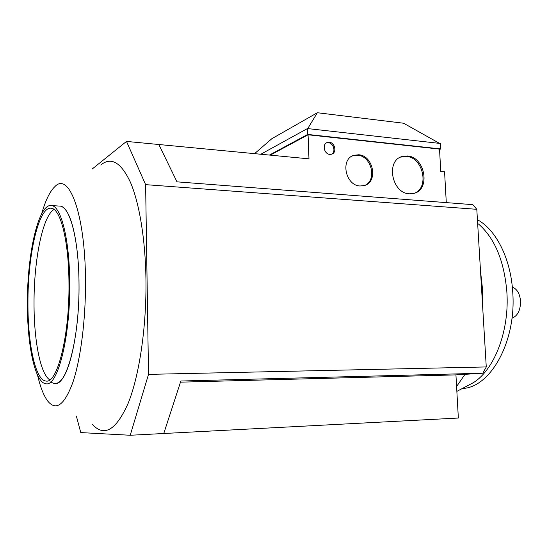 <?xml version="1.0" encoding="UTF-8"?>
<svg xmlns="http://www.w3.org/2000/svg" width="548" height="548" viewBox="0 0 548 548"><rect width="100%" height="100%" fill="white"/><g stroke="black" fill="none" stroke-linecap="round" stroke-linejoin="round"><path stroke-width="0.82" d="M511.955 318.251C517.73 315.881 520.593 310.113 520.552 300.962C519.771 293.584 517.031 288.954 512.325 287.07M50.868 381.778C54.019 384.449 57.287 384.08 60.67 380.661C70.754 371.229 79.481 327.752 79.015 283.946C78.905 240.497 70.11 207.007 60.39 206.13L59.02 206.041C61.506 205.87 63.917 207.445 66.253 210.775C73.48 220.769 78.885 249.977 79.015 283.946C79.672 337.774 66.52 386.943 54.553 383.511M27.4 303.434C27.133 253.635 38.62 202.596 51.697 205.596C61.143 206.459 69.665 240.079 69.726 283.727C70.308 337.808 57.465 387.196 45.84 383.737C34.969 382.778 27.188 345.014 27.4 303.434M100.743 165.01C111.162 156.536 121.074 162.331 130.472 182.395C139.267 202.904 145.316 238.75 145.946 278.726C146.665 326.293 139.411 375.346 128.239 403.116C116.101 430.379 104.093 437.407 92.215 424.193M37.517 375.024C40.305 387.107 43.751 395.855 47.868 401.246C56.232 411.274 64.609 404.856 73 381.99C80.72 358.885 85.769 319.347 85.502 281.021C85.324 213.926 69.007 171.503 54.93 186.573C49.909 191.293 45.477 200.383 41.641 213.843M27.948 303.181C27.681 254.827 38.846 205.377 51.498 208.295C60.67 209.131 68.918 241.784 68.973 284.076C69.534 336.451 57.102 384.347 45.813 381.004C35.305 380.079 27.749 343.528 27.948 303.181M54.04 209.487C42.648 215.898 33.839 260.327 34.031 303.263C33.914 340.034 40.285 373.907 49.745 379.86M482.685 307.325L482.521 289.077L480.521 271.253M477.657 223.577L478.692 224.166C494.755 238.305 504.139 260.855 506.852 291.803C509.647 330.444 494.543 369.523 473.486 382.593L466.506 386.278M477.431 219.755C495.837 229.441 510.743 258.368 512.723 291.947C516.6 341.431 490.385 387.772 462.341 388.477M456.587 386.511L464.992 374.325M329.793 154.385C324.067 154.132 321.936 144.028 327.279 142.487L329.3 142.254C335.047 142.555 337.109 152.666 331.725 154.173L329.793 154.385M326.3 142.98L328.327 142.747C333.485 143.014 336.054 151.721 331.704 154.18M360.07 185.984C345.363 185.608 340.068 158.961 353.94 155.283L358.687 154.776C373.503 155.495 378.38 182.176 364.283 185.56L360.07 185.984M352.316 155.968L357.673 155.242C371.619 155.899 377.346 180.463 364.701 185.43M409.37 193.807C391.847 193.423 385.539 160.591 402.157 156.495L407.438 155.975C425.09 156.858 430.817 189.683 413.904 193.389L409.37 193.807M400.526 157.139L406.369 156.427C423.172 157.242 429.748 187.964 414.226 193.293M254.567 153.652L271.897 138.658L317.361 112.737L403.575 123.225L439.551 143.384M307.736 128.588L317.361 112.737M439.544 149.474L440.832 148.946L307.661 134.431L269.404 155.063M446.291 202.609L444.572 171.798L440.756 171.435L439.523 149.09L308.072 134.787L270.239 155.146M440.832 148.946L440.53 143.494L307.442 128.561L260.8 154.241M307.661 134.431L307.442 128.561M92.139 169.065L126.499 141.418L145.624 184.649L148.508 374.373L130.219 435.263L163.763 433.502L180.861 381.018L482.836 373.222L455.936 374.887L180.491 382.161M163.763 433.502L458.347 418.035L455.936 374.887M482.836 373.222L486.268 366.941L476.801 209.315L472.801 204.657L176.983 181.84L158.824 144.508L308.976 158.845L308.072 134.787M148.508 374.373L486.268 366.941M126.499 141.418L158.824 144.508M145.624 184.649L476.801 209.315M130.219 435.263L80.768 432.584L76.343 415.98M51.697 205.596L60.39 206.13M473.486 382.593L456.854 391.382M327.279 142.487L326.307 142.973M353.94 155.283L352.933 155.748M402.157 156.495L401.095 156.947"/></g></svg>
